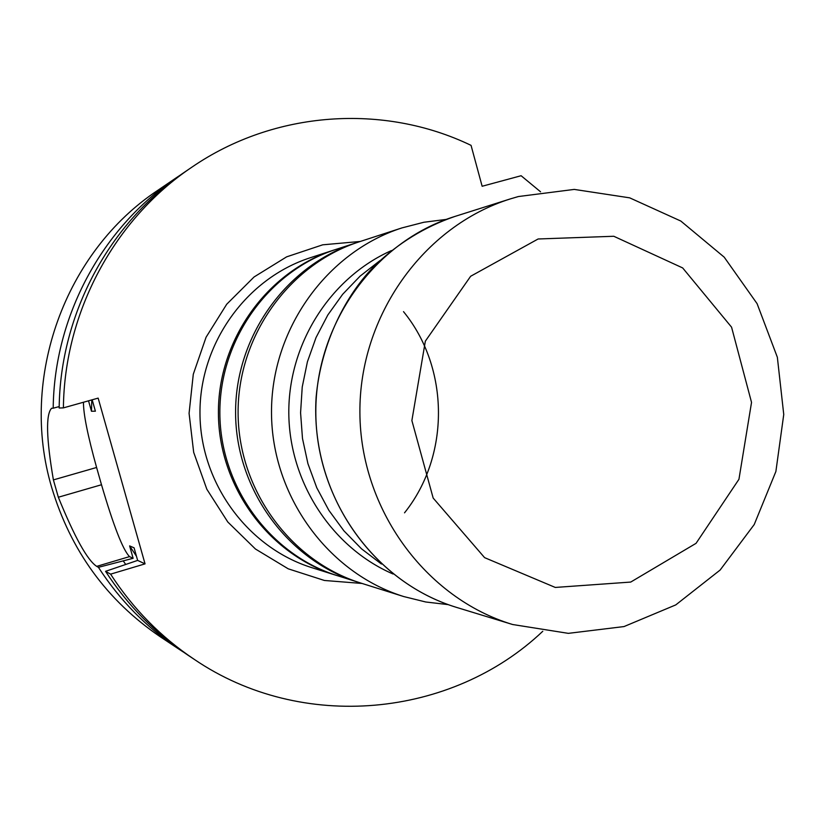 <?xml version="1.0" encoding="UTF-8"?>
<svg xmlns="http://www.w3.org/2000/svg" width="825" height="825" viewBox="0 0 825 825"><rect width="100%" height="100%" fill="white"/><g stroke="black" fill="none" stroke-linecap="round" stroke-linejoin="round"><path stroke-width="1.24" d="M540.55 191.802L521.111 175.725L482.14 186.264L471.054 145.365C383.811 103.331 274.416 110.498 191.843 167.197C114.562 219.027 64.36 311.912 63.401 407.88L98.154 398.114L145.045 563.867L110.602 574.148C132.897 608.592 160.813 637.013 194.339 659.412C301.991 732.621 451.78 717.657 542.778 631.269M183.274 651.987L178.695 649.007C146.541 627.536 119.79 600.311 98.422 567.322L96.711 566.363L129.515 556.617L133.124 558.298L98.422 567.322M178.695 649.007L160.349 636.828C106.868 600.435 70.63 550.595 51.645 487.307C19.037 377.912 65.082 251.47 158.091 190.132L176.303 177.757C102.197 227.463 54.12 316.367 53.202 408.189L51.593 408.272C45.684 414.49 46.293 438.364 53.398 479.903L58.338 497.238C74.642 537.271 87.429 560.309 96.711 566.363M176.303 177.757L180.85 174.725M125.503 564.166L123.441 561.175M136.476 556.277L129.618 545.903L133.124 558.298M88.533 400.816L91.482 411.252L91.792 399.898M129.618 545.903L134.083 547.831L137.641 560.412L145.045 563.867M92.173 399.795L95.401 411.19L91.482 411.252M194.339 659.412L187.852 655.102C154.894 633.084 127.462 605.158 105.559 571.323L137.641 560.412M105.559 571.323L110.602 574.148M63.401 407.88L59.173 408.014C60.112 313.758 109.436 222.523 185.398 171.579L191.843 167.197M53.202 408.189L59.194 406.591M83.459 402.239C83.366 413.913 87.749 435.652 96.597 467.476L101.496 484.749C113.551 525.876 122.894 549.832 129.515 556.617M338.415 575.994L335.641 575.149C268.383 554.225 218.656 486.348 218.408 413.181C217.913 340.013 266.949 271.631 333.991 250.027L336.755 249.15M356.307 242.787L335.837 249.449C268.568 271.126 219.368 339.745 219.862 413.17C220.11 486.595 270.012 554.709 337.497 575.706L358.029 582.161M355.967 242.901C286.172 265.382 235.073 336.724 235.589 413.088C235.847 489.462 287.667 560.278 357.689 582.048M391.452 250.573C330.557 277.561 288.441 343.448 288.802 412.82C289.142 482.192 331.928 547.645 393.092 574.014M446.232 219.409L423.833 222.265L401.878 227.927C326.36 252.233 270.951 329.804 271.507 412.902C271.786 496.011 327.989 573.014 403.745 596.558L425.762 601.992L448.192 604.622M401.878 227.927L359.195 241.818C288.987 264.433 237.579 336.229 238.095 413.077C238.363 489.926 290.493 561.196 360.927 583.1L403.745 596.558M379.882 260.679L360.133 276.097L342.664 294.298L327.855 314.933L316.027 337.58L307.416 361.762L302.228 387.007L300.578 412.758L302.486 438.498L307.931 463.681L316.779 487.781L328.845 510.304L343.87 530.784L361.515 548.811L381.418 564.022M518.358 196.546L510.458 198.866C423.596 225.988 359.226 315.851 359.896 412.459C360.205 509.066 425.483 598.269 512.624 624.515L568.353 633.352L624.02 626.567L675.768 604.9L720.132 570.044L754.225 524.535L775.882 471.498L783.75 414.49L777.356 357.277L757.082 303.641L724.206 257.163L680.8 221.038L629.681 197.845L574.262 189.41L518.358 196.546M538.127 238.982L470.652 276.262L425.349 341.148L411.881 420.554L433.166 498.063L484.605 557.648L555.287 587.441L630.723 582.068L696.053 543.335L738.942 479.294L751.534 402.394L731.569 327.174L682.667 267.929L613.8 236.27L538.127 238.982M362.082 583.461L324.411 580.47L288.224 568.817L255.441 549.007L227.813 522.029L206.838 489.235L193.679 452.347L189.08 413.325L193.287 374.261L206.064 337.239L226.71 304.239L254.069 276.973L286.646 256.843L322.709 244.819L360.35 241.447M53.398 479.903L96.597 467.476M58.338 497.238L101.496 484.749M404.528 512.83C450.151 455.885 449.707 368.115 403.507 311.644M333.991 250.027L310.375 257.72C246.293 278.376 199.495 343.551 199.97 413.273C200.207 482.986 247.665 547.697 311.943 567.693L335.641 575.149M456.71 607.447C372.044 581.738 310.076 493.701 316.109 397.361C321.028 342.117 346.717 293.741 374.828 265.629C398.114 243.2 424.741 226.823 454.73 216.501C374.498 241.57 315.212 324.081 315.82 412.686C316.109 501.291 376.231 583.192 456.71 607.447L512.624 624.515M454.73 216.501L510.458 198.866"/></g></svg>
